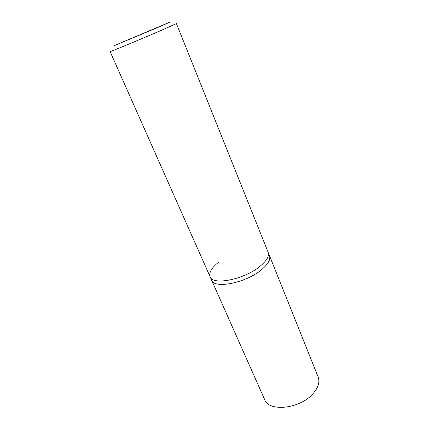 <?xml version="1.0" encoding="UTF-8"?>
<svg xmlns="http://www.w3.org/2000/svg" width="429" height="429" viewBox="0 0 429 429"><rect width="100%" height="100%" fill="white"/><g stroke="black" fill="none" stroke-linecap="round" stroke-linejoin="round"><path stroke-width="0.64" d="M210.108 276.764L211.583 280.089C214.082 289.339 246.552 282.829 261.953 269.353C268.275 263.899 270.79 259.325 269.482 255.63L268.13 252.257C269.417 255.909 266.886 260.451 260.532 265.878C245.066 279.306 212.559 285.912 210.108 276.764L110.108 51.593C108.612 52.579 143.195 38.224 163.706 29.317L176.416 23.584L268.13 252.257C269.417 255.909 266.886 260.451 260.532 265.878C245.066 279.306 212.559 285.912 210.108 276.764C208.73 272.635 211.631 267.728 218.806 262.049M160.071 26.518L113.701 45.86L169.804 22.163L160.071 26.518M211.583 280.089C214.082 289.339 246.552 282.829 261.953 269.353C268.275 263.899 270.79 259.325 269.482 255.63L318.141 376.946C320.023 382.067 318.275 387.682 312.891 393.806C299.85 408.955 268.785 412.146 264.634 399.549L211.583 280.089"/></g></svg>
